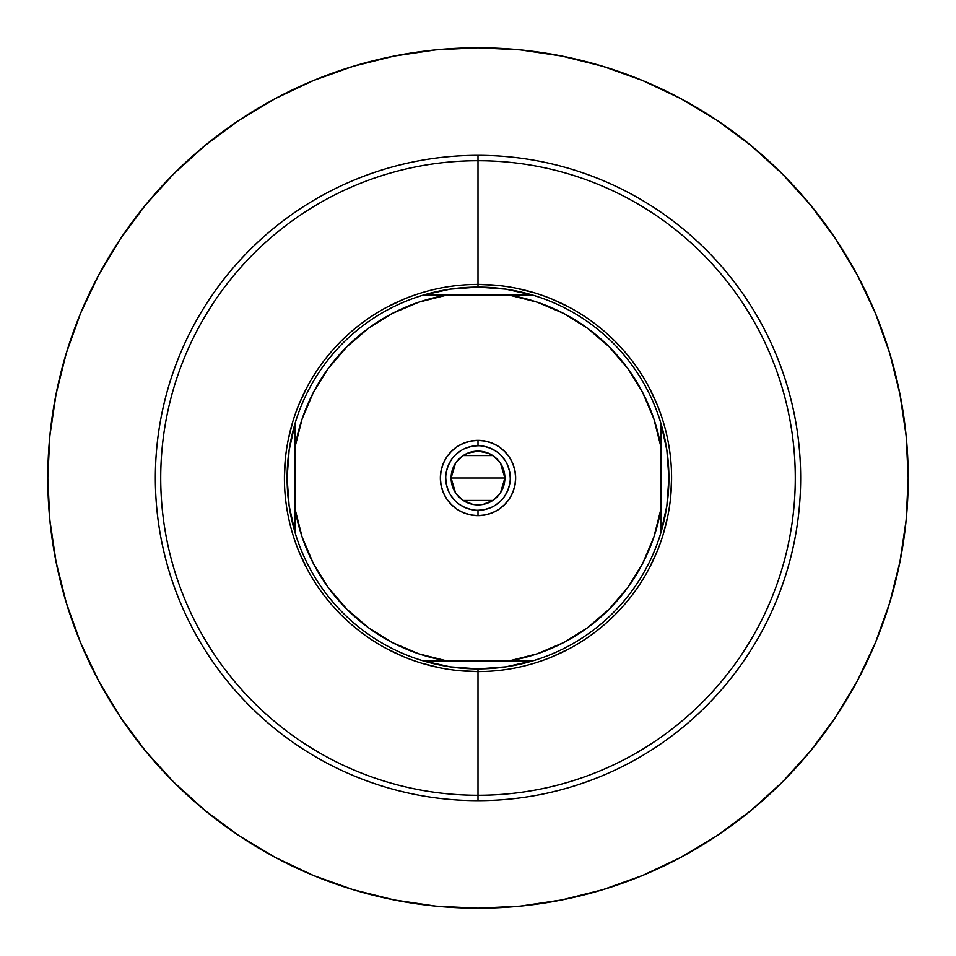 <?xml version="1.0" encoding="UTF-8"?>
<svg xmlns="http://www.w3.org/2000/svg" width="956" height="956" viewBox="0 0 956 956"><rect width="100%" height="100%" fill="white"/><g stroke="black" fill="none" stroke-linecap="round" stroke-linejoin="round"><path stroke-width="1.43" d="M478 155.35L478 160.728A317.273 317.273 0 0 1 795.273 478A317.273 317.273 0 0 1 478 795.273L478 800.65A322.65 322.65 0 0 0 800.65 478A322.65 322.65 0 0 0 478 155.35A322.65 322.65 0 0 1 800.65 478A322.65 322.65 0 0 1 478 800.65A322.65 322.65 0 0 1 155.35 478A322.65 322.65 0 0 1 478 155.35A322.65 322.65 0 0 0 155.35 478A322.65 322.65 0 0 0 478 800.65L478 795.273A317.273 317.273 0 0 0 795.273 478A317.273 317.273 0 0 0 478 160.728L478 284.41L478 160.728A317.273 317.273 0 0 0 160.728 478A317.273 317.273 0 0 0 478 795.273L478 671.59L478 795.273A317.273 317.273 0 0 1 160.728 478A317.273 317.273 0 0 1 478 160.728L478 155.35M478 47.8A430.2 430.2 0 0 1 908.2 478A430.2 430.2 0 0 1 478 908.2A430.2 430.2 0 0 1 47.8 478A430.2 430.2 0 0 1 478 47.8L520.172 49.867L561.925 56.069L602.878 66.323L642.635 80.543L680.792 98.599L717.012 120.301L680.792 98.599L717.012 120.301L750.914 145.455L782.199 173.801L810.545 205.086L835.699 238.988L857.401 275.209L875.457 313.365L889.678 353.123L875.457 313.365L889.678 353.123L899.931 394.075L906.133 435.828L908.2 478L906.133 520.172L899.931 561.925L889.678 602.878L875.457 642.635L857.401 680.792L835.699 717.012L857.401 680.792L835.699 717.012L810.545 750.914L782.199 782.199L750.914 810.545L717.012 835.699L680.792 857.401L642.635 875.457L602.878 889.678L642.635 875.457L602.878 889.678L561.925 899.931L520.172 906.133L478 908.2L435.828 906.133L394.075 899.931L353.123 889.678L313.365 875.457L275.209 857.401L238.988 835.699L275.209 857.401L238.988 835.699L205.086 810.545L173.801 782.199L145.455 750.914L120.301 717.012L98.599 680.792L80.543 642.635L66.323 602.878L80.543 642.635L66.323 602.878L56.069 561.925L49.867 520.172L47.8 478L49.867 435.828L56.069 394.075L66.323 353.123L80.543 313.365L98.599 275.209L120.301 238.988L98.599 275.209L120.301 238.988L145.455 205.086L173.801 173.801L205.086 145.455L238.988 120.301L275.209 98.599L313.365 80.543L353.123 66.323L313.365 80.543L353.123 66.323L394.075 56.069L435.828 49.867L478 47.8M353.123 889.678L313.365 875.457L353.123 889.678M120.301 717.012L98.599 680.792L120.301 717.012M66.323 353.123L80.543 313.365L66.323 353.123M238.988 120.301L275.209 98.599L238.988 120.301M602.878 66.323L642.635 80.543L602.878 66.323M835.699 238.988L857.401 275.209L835.699 238.988M889.678 602.878L875.457 642.635L889.678 602.878M717.012 835.699L680.792 857.401L717.012 835.699M478 445.735L478 440.358A37.643 37.643 0 0 1 515.643 478A37.643 37.643 0 0 1 478 515.643L485.349 514.914L492.4 512.775L498.913 509.297L504.613 504.613L509.297 498.913L512.775 492.4L514.914 485.349L515.643 478L514.914 470.651L512.775 463.6L509.297 457.088L504.613 451.387L498.913 446.703L492.4 443.226L485.349 441.086L478 440.358L470.651 441.086L463.6 443.226L457.088 446.703L451.387 451.387L446.703 457.088L443.226 463.6L441.086 470.651L440.358 478L441.086 485.349L443.226 492.4L446.703 498.913L451.387 504.613L457.088 509.297L463.6 512.775L470.651 514.914L478 515.643L478 510.265A32.265 32.265 0 0 0 510.265 478A32.265 32.265 0 0 0 478 445.735A32.265 32.265 0 0 0 445.735 478A32.265 32.265 0 0 0 478 510.265L478 515.643A37.643 37.643 0 0 1 440.358 478A37.643 37.643 0 0 1 478 440.358L478 445.735A32.265 32.265 0 0 1 510.265 478A32.265 32.265 0 0 1 478 510.265A32.265 32.265 0 0 1 445.735 478A32.265 32.265 0 0 1 478 445.735L471.702 446.356L465.656 448.197M500.514 463.302L504.888 478L502.844 488.289L500.358 492.938L492.938 500.358L483.246 504.374L472.754 504.374L463.062 500.358L455.642 492.938L453.156 488.289L451.113 478A26.888 26.888 0 0 1 478 451.113A26.888 26.888 0 0 1 504.888 478L451.113 478L455.498 463.29M455.809 462.812L458.713 459.262M459.239 458.737L462.919 455.737M463.182 455.558L492.818 455.558M493.081 455.737L496.762 458.737M497.275 459.25L500.179 462.788M660.835 423.09A190.901 190.901 0 0 1 478 668.901L478 671.59A193.59 193.59 0 0 0 671.59 478A193.59 193.59 0 0 0 478 284.41L478 287.099A190.901 190.901 0 0 1 660.835 423.09A190.901 190.901 0 0 0 532.91 295.165L509.476 295.165L537.093 302.144L563.335 313.269L587.546 328.278L609.187 346.813L627.722 368.454L642.731 392.665L653.856 418.907L660.835 446.524L660.835 509.476L653.856 537.093L642.731 563.335L627.722 587.546L609.187 609.187L587.546 627.722L563.335 642.731L537.093 653.856L509.476 660.835L446.524 660.835L418.907 653.856L392.665 642.731L368.454 627.722L346.813 609.187L328.278 587.546L313.269 563.335L302.144 537.093L295.165 509.476L295.165 446.524L302.144 418.907L313.269 392.665L328.278 368.454L346.813 346.813L368.454 328.278L392.665 313.269L418.907 302.144L446.524 295.165L509.476 295.165L423.09 295.165A190.901 190.901 0 0 1 478 287.099L478 284.41A193.59 193.59 0 0 1 671.59 478A193.59 193.59 0 0 1 478 671.59A193.59 193.59 0 0 1 284.41 478A193.59 193.59 0 0 1 478 284.41A193.59 193.59 0 0 0 284.41 478A193.59 193.59 0 0 0 478 671.59L478 668.901A190.901 190.901 0 0 1 423.09 295.165A190.901 190.901 0 0 0 295.165 423.09L295.165 532.91A190.901 190.901 0 0 0 423.09 660.835L532.91 660.835A190.901 190.901 0 0 0 660.835 532.91L660.835 423.09L666.87 450.252L668.901 478L666.87 505.748L660.835 532.91L660.835 509.476A185.524 185.524 0 0 1 509.476 660.835L532.91 660.835L505.748 666.87L478 668.901L450.252 666.87L423.09 660.835L446.524 660.835A185.524 185.524 0 0 1 295.165 509.476L295.165 532.91L289.13 505.748L287.099 478L289.13 450.252L295.165 423.09L295.165 446.524A185.524 185.524 0 0 1 446.524 295.165L423.09 295.165L450.252 289.13L478 287.099L505.748 289.13L532.91 295.165L509.476 295.165A185.524 185.524 0 0 1 660.835 446.524L660.835 423.09M403.922 299.144L386.738 307.27M307.27 386.738L299.144 403.922M292.751 421.799L288.126 440.238M285.342 459.023L284.41 478M299.144 552.078L307.27 569.262M386.738 648.73L403.922 656.856M421.799 663.249L440.238 667.874M459.023 670.658L478 671.59M552.078 656.856L569.262 648.73M648.73 569.262L656.856 552.078M663.249 534.201L667.874 515.762M670.658 496.977L671.59 478M656.856 403.922L648.73 386.738M569.262 307.27L552.078 299.144M534.201 292.751L515.762 288.126M496.977 285.342L478 284.41M478 510.265L484.298 509.644L490.344 507.803M495.913 504.828L500.813 500.813M504.816 495.937L507.803 490.344L509.644 484.298M510.265 478.012L509.644 471.702L507.803 465.656M504.828 460.087L500.813 455.187M495.937 451.184L490.344 448.197L484.298 446.356M460.087 451.172L455.187 455.187M451.184 460.063L448.197 465.656L446.356 471.702M445.735 477.988L446.356 484.298L448.197 490.344M451.172 495.913L455.187 500.813M460.063 504.816L465.656 507.803L471.702 509.644M455.486 492.699L451.113 478L451.626 472.754L455.642 463.062L463.062 455.642L467.711 453.156L478 451.113L488.289 453.156L492.938 455.642L500.358 463.062L504.374 472.754L504.888 478L500.502 492.71M478 478L504.888 478A26.888 26.888 0 0 1 478 504.888A26.888 26.888 0 0 1 451.113 478L478 478M500.191 493.188L497.287 496.738M496.762 497.263L493.081 500.263M492.818 500.442L463.182 500.442M462.919 500.263L459.239 497.263M458.725 496.75L455.821 493.212"/></g></svg>
